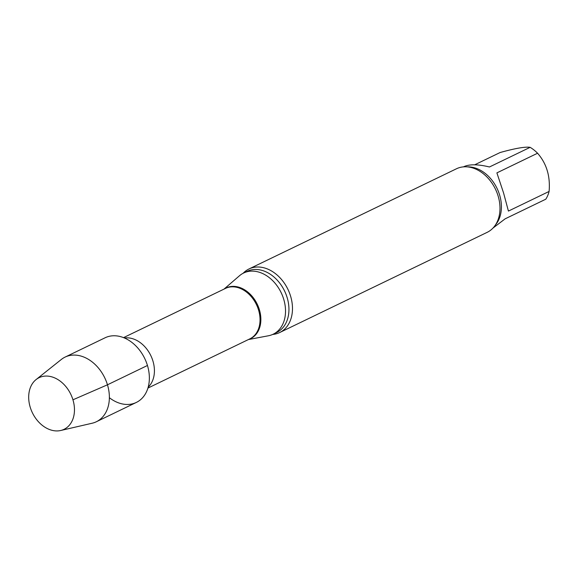 <?xml version="1.0" encoding="UTF-8"?>
<svg xmlns="http://www.w3.org/2000/svg" width="578" height="578" viewBox="0 0 578 578"><rect width="100%" height="100%" fill="white"/><g stroke="black" fill="none" stroke-linecap="round" stroke-linejoin="round"><path stroke-width="0.87" d="M463.455 166.869L463.961 166.623C469.647 164.094 478.143 164.217 489.458 166.977L530.134 147.332C525.279 146.581 515.273 148.308 500.115 152.527L474.69 164.802M549.1 191.441C550.422 176.276 546.578 163.538 537.569 153.235L496.892 172.88L503.597 193.052L508.423 211.078L549.1 191.441A33.972 25.251 -115.8 0 1 545.791 199.2L505.114 218.845L493.005 228.057M109.372 397.707A35.908 26.682 -115.8 0 0 140.555 399.687A35.908 26.682 -115.8 0 0 147.455 365.484A35.908 26.682 -115.8 0 0 110.427 336.071A35.908 26.682 -115.8 0 0 105.088 337.783L65.097 357.088A35.908 26.682 -115.8 0 0 61.326 359.465L36.089 379.565A28.683 21.314 -115.8 0 0 32.122 412.208A28.683 21.314 -115.8 0 0 59.787 430.682A28.683 21.314 -115.8 0 0 60.69 430.502A28.683 21.314 -115.8 0 0 72.763 399.217A28.683 21.314 -115.8 0 0 43.364 376.307A28.683 21.314 -115.8 0 0 36.089 379.565M248.381 339.568L268.445 335.767A33.972 25.251 -115.8 0 0 273.184 334.207A33.972 25.251 -115.8 0 0 283.719 299.238A33.972 25.251 -115.8 0 0 243.634 273.018A33.972 25.251 -115.8 0 0 239.465 275.764L224.018 289.108M272.65 334.452A35.301 26.234 -115.8 0 0 279.658 332.552A35.301 26.234 -115.8 0 0 290.611 296.218A35.301 26.234 -115.8 0 0 254.212 267.303A35.301 26.234 -115.8 0 0 248.959 268.98A35.301 26.234 -115.8 0 0 243.114 273.286M279.658 332.552L487.167 232.342A35.301 26.234 -115.8 0 0 499.919 210.674A35.301 26.234 -115.8 0 0 498.12 196.007A35.301 26.234 -115.8 0 0 481.373 172.258A35.301 26.234 -115.8 0 0 461.714 167.093A35.301 26.234 -115.8 0 0 456.468 168.769L248.959 268.98M537.569 153.235A33.972 25.251 -115.8 0 0 530.134 147.332M60.69 430.502L92.126 423.233A35.908 26.682 -115.8 0 0 96.331 421.759L136.314 402.447A35.908 26.682 -115.8 0 0 146.234 361.951A35.908 26.682 -115.8 0 0 110.427 336.071M96.331 421.759A35.908 26.682 -115.8 0 0 106.244 381.263A35.908 26.682 -115.8 0 0 70.437 355.383A35.908 26.682 -115.8 0 0 65.097 357.088M72.944 399.803L107.465 384.796L147.455 365.484M148.185 387.144A28.019 20.822 -115.8 0 0 152.932 361.019A28.019 20.822 -115.8 0 0 124.458 338M147.91 388.091L249.862 338.853A28.019 20.822 -115.8 0 0 258.554 310.01A28.019 20.822 -115.8 0 0 225.499 288.393L123.547 337.624M248.959 339.293A28.127 20.902 -115.8 0 0 259.37 309.642A28.127 20.902 -115.8 0 0 224.596 288.827M273.184 334.207L276.609 332.552A33.972 25.251 -115.8 0 0 287.143 297.583A33.972 25.251 -115.8 0 0 247.059 271.364L243.634 273.018M495.389 225.052A33.972 25.251 -115.8 0 0 499.609 194.981A33.972 25.251 -115.8 0 0 467.291 166.869"/></g></svg>

